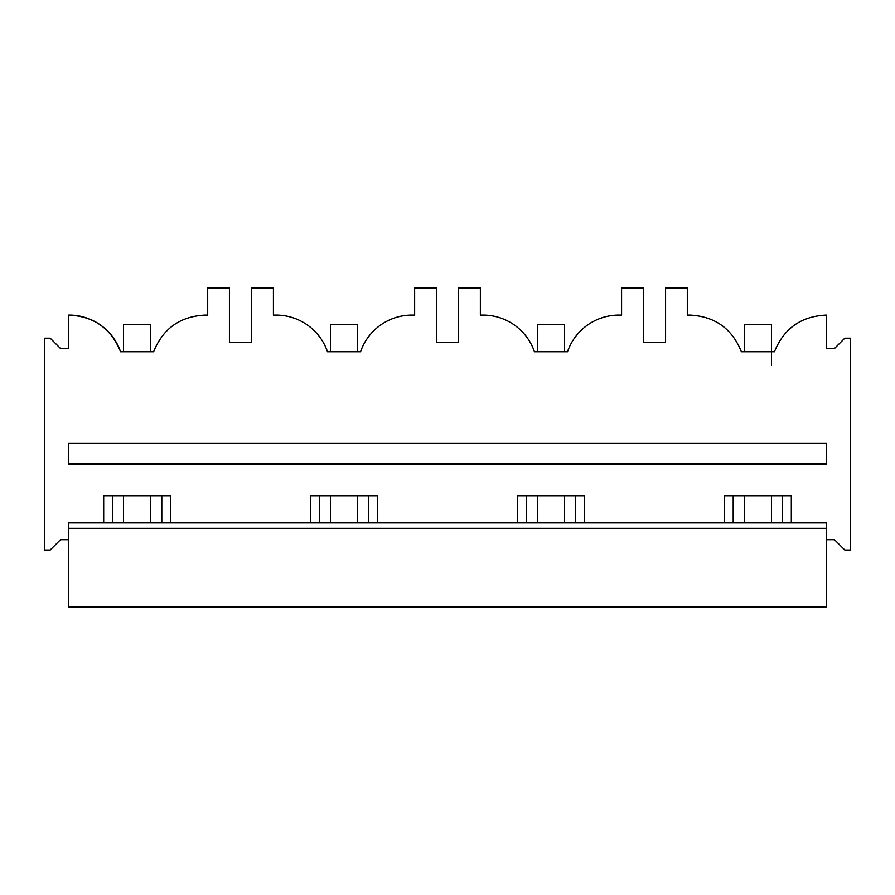 <?xml version="1.0" encoding="UTF-8"?>
<svg xmlns="http://www.w3.org/2000/svg" width="895" height="895" viewBox="0 0 895 895"><rect width="100%" height="100%" fill="white"/><g stroke="black" fill="none" stroke-linecap="round" stroke-linejoin="round"><path stroke-width="1.34" d="M68.646 539.696L60.502 539.696L50.187 550.022L44.75 550.022L44.75 338.187L50.187 338.187L60.502 348.513L68.646 348.513L68.646 315.107C93.807 316.203 111.114 328.42 120.556 351.769L153.616 351.769C162.946 328.633 180.063 316.405 204.977 315.107L207.696 315.107L207.696 287.944L229.422 287.944L229.422 342.259L251.696 342.259L251.696 287.944L273.422 287.944L273.422 315.107L276.13 315.107A54.315 54.315 180 0 1 327.503 351.769L360.551 351.769A54.315 54.315 180 0 1 411.924 315.107L414.642 315.107L414.642 287.944L436.368 287.944L436.368 342.259L458.632 342.259L458.632 287.944L480.358 287.944L480.358 315.107L483.076 315.107A54.315 54.315 180 0 1 534.449 351.769L567.497 351.769A54.315 54.315 180 0 1 618.87 315.107L621.577 315.107L621.577 287.944L643.304 287.944L643.304 342.259L665.578 342.259L665.578 287.944L687.304 287.944L687.304 315.107L690.023 315.107C714.937 316.405 732.054 328.633 741.384 351.769L774.443 351.769C783.886 328.42 801.193 316.203 826.353 315.107L826.353 348.513L834.498 348.513L844.813 338.187L850.25 338.187L850.25 550.022L844.813 550.022L834.498 539.696L826.353 539.696M170.486 522.859L170.486 495.707L103.686 495.707L103.686 522.859M310.621 522.859L310.621 495.707L377.433 495.707L377.433 522.859M517.567 522.859L517.567 495.707L584.379 495.707L584.379 522.859M791.314 522.859L791.314 495.707L724.514 495.707L724.514 522.859M68.646 443.562L68.646 464.057L826.353 464.057L826.353 443.439L68.646 443.439L826.353 443.562M68.646 528.296L68.646 522.859L826.353 522.859L826.353 607.056L68.646 607.056L68.646 528.296L826.353 528.296M771.49 365.35L771.49 324.617L744.338 324.617L744.338 351.769M68.646 463.934L826.353 463.934M782.622 522.859L782.622 495.707M733.195 522.859L733.195 495.707M68.646 315.107A54.315 54.315 0 0 1 120.556 351.769A54.315 54.315 0 0 0 68.646 315.107M112.378 522.859L112.378 495.707M161.805 522.859L161.805 495.707M319.314 522.859L319.314 495.707M368.74 522.859L368.74 495.707M526.26 522.859L526.26 495.707M575.686 522.859L575.686 495.707M150.662 351.769L150.662 324.617L123.51 324.617L123.51 351.769M150.662 495.707L150.662 522.859M123.51 495.707L123.51 522.859M357.608 351.769L357.608 324.617L330.445 324.617L330.445 351.769M357.608 495.707L357.608 522.859M330.445 495.707L330.445 522.859M564.555 351.769L564.555 324.617L537.392 324.617L537.392 351.769M564.555 495.707L564.555 522.859M537.392 495.707L537.392 522.859M771.49 495.707L771.49 522.859M744.338 495.707L744.338 522.859"/></g></svg>
